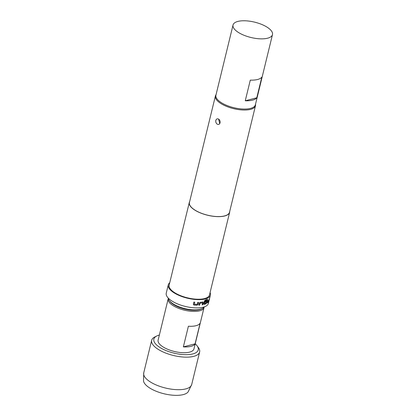 <?xml version="1.0" encoding="UTF-8"?>
<svg xmlns="http://www.w3.org/2000/svg" width="416" height="416" viewBox="0 0 416 416"><rect width="100%" height="100%" fill="white"/><g stroke="black" fill="none" stroke-linecap="round" stroke-linejoin="round"><path stroke-width="0.62" d="M208.603 302.26L208.764 301.818L208.603 302.26M203.835 304.361L204.079 304.382A21.59 8.388 -166.3 0 0 206.003 303.685L206.934 301.439L206.69 300.851M206.939 300.867L206.716 302.687L206.076 303.722A21.684 8.424 -166.3 0 1 204.147 304.418L203.762 303.758L204.433 301.012L205.213 300.056A21.684 8.424 -166.3 0 0 207.475 299.187L207.267 300.056A21.684 8.424 -166.3 0 1 205.15 300.877L204.506 303.508A21.684 8.424 -166.3 0 0 206.279 302.858L206.466 301.725A21.59 8.388 -166.3 0 1 205.02 302.276M204.506 303.508L205.078 300.841A21.59 8.388 -166.3 0 0 207.189 300.024L207.376 299.239M218.556 119.07A2.86 2.137 75.5 0 1 220.121 121.971A2.86 2.137 75.5 0 1 218.65 124.4A2.86 2.137 75.5 0 1 217.308 124.192A2.86 2.137 75.5 0 1 215.836 120.453A2.86 2.137 75.5 0 1 217.214 118.862A2.86 2.137 75.5 0 1 218.556 119.07L219.768 123.635M159.359 335.057A22.833 8.871 13.7 0 0 156.816 335.967A22.833 8.871 13.7 0 0 161.335 348.317A22.833 8.871 13.7 0 0 188.547 354.593A22.833 8.871 13.7 0 0 197.049 345.774A22.833 8.871 13.7 0 0 195.213 343.798M197.049 345.774L198.344 347.526A24.679 9.589 -166.3 0 1 199.623 352.004A24.679 9.589 -166.3 0 1 184.527 357.11A24.679 9.589 -166.3 0 1 159.744 350.277A24.679 9.589 -166.3 0 1 151.668 340.309A24.679 9.589 -166.3 0 1 154.861 336.929L156.816 335.967M204.116 307.112A18.455 7.171 -166.3 0 1 204.043 307.575A18.455 7.171 -166.3 0 1 192.754 311.397A18.455 7.171 -166.3 0 1 174.226 306.285A18.455 7.171 -166.3 0 1 168.189 298.834A18.455 7.171 -166.3 0 1 168.334 298.386M188.1 391.934A23.296 9.053 -166.3 0 1 151.174 388.866A23.296 9.053 -166.3 0 1 143.52 381.066L143.733 372.856A24.679 9.589 -166.3 0 0 151.814 382.819A24.679 9.589 -166.3 0 0 176.592 389.657A24.679 9.589 -166.3 0 0 191.693 384.545L188.1 391.934M204.043 307.575L193.976 348.873A18.455 7.171 -166.3 0 1 182.686 352.695A18.455 7.171 -166.3 0 1 164.159 347.584A18.455 7.171 -166.3 0 1 158.122 340.132L168.189 298.834M202.254 308.542L201.271 309.02A17.763 6.9 -166.3 0 1 199.337 309.717A17.763 6.9 -166.3 0 1 169.983 301.392L169.333 300.518A18.684 7.259 13.7 0 0 200.216 309.275A18.684 7.259 13.7 0 0 202.254 308.542A18.684 7.259 13.7 0 0 204.266 306.899M233.038 25.002L215.925 95.212A20.301 7.888 13.7 0 0 222.57 103.407A20.301 7.888 13.7 0 0 242.954 109.028A20.301 7.888 13.7 0 0 255.367 104.827L272.48 34.616A20.301 7.888 13.7 0 0 265.84 26.421A20.301 7.888 13.7 0 0 245.456 20.8A20.301 7.888 13.7 0 0 233.038 25.002A20.301 7.888 13.7 0 0 239.684 33.202A20.301 7.888 13.7 0 0 260.068 38.823A20.301 7.888 13.7 0 0 272.48 34.616M255.502 104.281A20.623 8.013 -166.3 0 1 255.481 105.726A20.623 8.013 -166.3 0 1 250.562 109.366A20.623 8.013 -166.3 0 1 227.464 106.746A20.623 8.013 -166.3 0 1 215.41 95.961A20.623 8.013 -166.3 0 1 216.06 94.666M200.252 302.297L199.306 303.144L198.812 305.167A21.684 8.424 -166.3 0 0 199.612 305.131L200.143 303.16A21.684 8.424 -166.3 0 0 202.566 302.895L202.129 304.855A21.684 8.424 -166.3 0 0 202.821 304.73L203.315 302.708L202.868 302.011A21.684 8.424 -166.3 0 1 200.252 302.297M203.159 302.058L202.868 302.011M197.257 304.268L197.189 304.325A21.684 8.424 -166.3 0 1 194.334 304.184L194.756 302.214A21.684 8.424 -166.3 0 1 193.84 302.13L193.352 304.153L194.002 305.042A21.684 8.424 -166.3 0 0 197.09 305.193L198.073 304.382L198.567 302.359A21.684 8.424 -166.3 0 1 197.725 302.359L197.257 304.268M210.08 292.547A21.684 8.424 -166.3 0 1 210.402 295.126A21.684 8.424 -166.3 0 1 205.234 298.948A21.684 8.424 -166.3 0 1 180.944 296.197A21.684 8.424 -166.3 0 1 168.272 284.856A21.684 8.424 -166.3 0 1 169.744 282.714M210.402 295.126L208.39 303.384A21.684 8.424 -166.3 0 1 203.216 307.211A21.684 8.424 -166.3 0 1 178.932 304.455A21.684 8.424 -166.3 0 1 166.26 293.114L168.272 284.856M229.726 211.375A20.758 8.065 -166.3 0 1 229.642 212.311A20.758 8.065 -166.3 0 1 224.692 215.972A20.758 8.065 -166.3 0 1 201.438 213.335A20.758 8.065 -166.3 0 1 189.301 202.478A20.758 8.065 -166.3 0 1 189.654 201.604M229.642 212.311L209.508 294.908A20.758 8.065 -166.3 0 1 204.552 298.568A20.758 8.065 -166.3 0 1 181.303 295.932A20.758 8.065 -166.3 0 1 169.166 285.074L189.301 202.478M255.481 105.726L229.507 212.28A20.623 8.013 -166.3 0 1 224.588 215.914A20.623 8.013 -166.3 0 1 201.49 213.294A20.623 8.013 -166.3 0 1 189.436 202.509L215.41 95.961M206.544 301.761A21.684 8.424 -166.3 0 1 205.005 302.344L205.218 301.475A21.684 8.424 -166.3 0 0 206.768 300.888M208.671 301.002L208.64 301.085A21.684 8.424 -166.3 0 1 207.641 302.058L208.099 300.108A21.684 8.424 -166.3 0 1 207.704 300.378L207.381 302.962A21.684 8.424 -166.3 0 0 208.463 301.907L209.357 298.766A21.684 8.424 -166.3 0 1 209.139 299.094L208.671 301.002M208.998 300.856A21.684 8.424 -166.3 0 1 208.868 301.21L209.56 298.376A21.684 8.424 -166.3 0 0 209.69 298.022L208.957 300.846M245.258 100.781L256.781 97.796A20.301 7.888 -166.3 0 1 245.258 100.781L250.292 80.132A20.301 7.888 13.7 0 0 261.815 77.147L256.781 97.796M168.298 298.126A18.684 7.259 13.7 0 0 169.333 300.518M200.122 323.19L195.088 343.834A18.455 7.171 -166.3 0 1 183.362 346.876L188.396 326.227A18.455 7.171 13.7 0 0 200.122 323.19M195.088 343.834L183.362 346.876M207.548 301.985L207.99 300.186M207.298 302.926A21.59 8.388 -166.3 0 0 208.374 301.881L208.463 301.907M208.374 301.881L208.863 300.789M208.775 300.763L209.206 299M198.822 305.126A21.59 8.388 -166.3 0 0 199.566 305.089L199.612 305.131M199.566 305.089L200.08 303.222M200.096 303.118A21.59 8.388 -166.3 0 0 202.504 302.853L202.566 302.895M202.145 304.803A21.59 8.388 -166.3 0 0 202.758 304.689L202.821 304.73M202.758 304.689L203.315 302.708M203.252 302.666L202.81 301.974M194.719 302.214L194.288 304.122M193.393 304.642L194.002 305.042M193.976 305.001A21.59 8.388 -166.3 0 0 197.049 305.152L197.09 305.193M197.049 305.152L198.073 304.382M198.032 304.34L198.515 302.359M151.668 340.309L143.733 372.856M199.623 352.004L191.693 384.545"/></g></svg>
